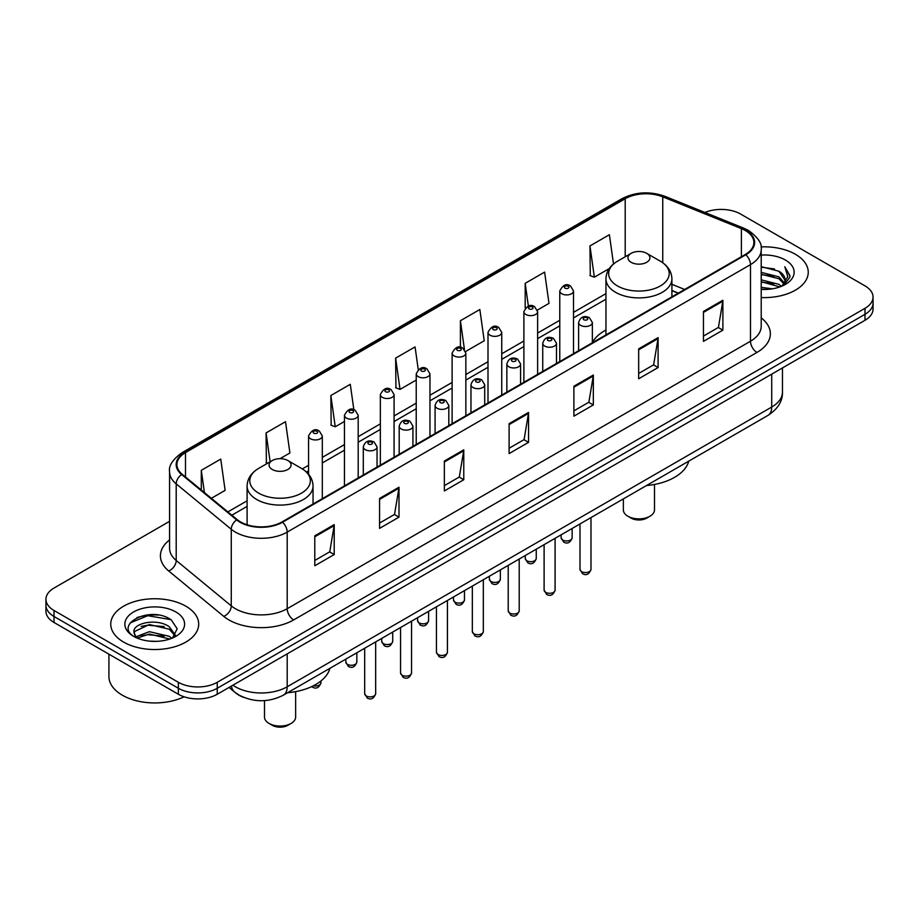 <?xml version="1.0" encoding="UTF-8"?>
<svg xmlns="http://www.w3.org/2000/svg" width="919" height="919" viewBox="0 0 919 919"><rect width="100%" height="100%" fill="white"/><g stroke="black" fill="none" stroke-linecap="round" stroke-linejoin="round"><path stroke-width="1.38" d="M605.954 330.001A48.558 28.029 0 0 0 592.364 342.649M678.176 293.207L671.904 290.668M243.615 697.36A27.478 15.864 180 0 1 235.873 693.075L229.038 687.446M158.39 615.064A36.645 21.16 0 0 0 136.942 617.614M169.578 521.326L54.003 588.057A27.478 15.864 0 0 0 45.95 599.268L45.95 611.238A27.478 15.864 0 0 0 54.003 622.462L178.366 694.259A27.478 15.864 0 0 0 217.24 694.259L864.997 320.283A27.478 15.864 0 0 0 873.05 309.06L873.05 303.075A27.478 15.864 0 0 1 864.997 314.298A27.478 15.864 0 0 0 873.05 303.075L873.05 297.09A27.478 15.864 0 0 0 864.997 285.878L740.634 214.07A27.478 15.864 0 0 0 704.953 212.484M45.95 599.268A27.478 15.864 0 0 0 54.003 610.492L178.366 682.3A27.478 15.864 0 0 0 217.24 682.3L217.24 688.274L864.997 314.298L217.24 688.274A27.478 15.864 0 0 1 178.366 688.274A27.478 15.864 0 0 0 217.24 688.274L217.24 694.259M54.003 610.492L54.003 616.477L178.366 688.274L54.003 616.477A27.478 15.864 0 0 1 45.95 605.253A27.478 15.864 0 0 0 54.003 616.477L54.003 622.462M795.372 254.276A43.974 25.387 0 0 0 761.001 246.901A43.974 25.387 0 0 1 795.372 254.276A43.974 25.387 0 0 1 808.249 272.219A43.974 25.387 0 0 0 795.372 254.276M185.822 606.184A43.974 25.387 0 0 0 137.896 600.681A43.974 25.387 0 0 0 110.751 624.139A43.974 25.387 0 0 0 123.628 642.094A43.974 25.387 0 0 0 171.554 647.596A43.974 25.387 0 0 0 198.699 624.139A43.974 25.387 0 0 0 185.822 606.184A43.974 25.387 0 0 0 137.896 600.681A43.974 25.387 0 0 0 110.751 624.139A43.974 25.387 0 0 0 123.628 642.094A43.974 25.387 0 0 0 171.554 647.596A43.974 25.387 0 0 0 198.699 624.139A43.974 25.387 0 0 0 185.822 606.184M745.298 230.52A29.316 16.921 180 0 1 753.879 242.49A29.316 16.921 180 0 1 745.298 254.46L282.018 521.935A29.316 16.921 180 0 1 237.274 519.672L182.215 474.273A29.316 16.921 180 0 1 176.907 464.566A29.316 16.921 180 0 1 185.489 452.596L625.196 198.734A29.316 16.921 180 0 1 662.748 196.838L741.38 228.624A29.316 16.921 180 0 1 745.298 230.52M745.814 230.221A30.051 17.346 0 0 0 741.805 228.28L663.162 196.494A30.051 17.346 0 0 0 624.679 198.435L184.972 452.297A30.051 17.346 0 0 0 181.606 474.514L236.665 519.913A30.051 17.346 0 0 0 282.535 522.233L745.814 254.758A30.051 17.346 0 0 0 745.814 230.221M314.792 535.846L314.792 565.759L334.217 554.548L334.217 524.623L314.792 535.846M314.792 560.452L329.76 551.814L334.148 525.622A7.329 4.227 -120 0 0 334.217 524.623M329.622 551.882L334.217 554.548M379.57 498.443L379.57 528.368L398.995 517.144L398.995 487.219L379.57 498.443M379.57 523.06L394.538 514.41L398.915 488.219A7.329 4.227 -120 0 0 398.995 487.219M394.4 514.491L398.995 517.144M444.348 461.051L444.348 490.964L463.773 479.741L463.773 449.828L444.348 461.051M444.348 485.657L459.305 477.018L463.693 450.815A7.329 4.227 -120 0 0 463.773 449.828M459.178 477.087L463.773 479.741M703.449 311.449L703.449 341.374L722.885 330.151L722.885 300.237L703.449 311.449M703.449 336.067L718.417 327.417L722.805 301.225A7.329 4.227 -120 0 0 722.885 300.237M718.279 327.497L722.885 330.151M638.671 348.852L638.671 378.766L658.107 367.554L658.107 337.629L638.671 348.852M638.671 373.459L653.639 364.82L658.027 338.629A7.329 4.227 -120 0 0 658.107 337.629M653.512 364.9L658.107 367.554M573.893 386.244L573.893 416.169L593.329 404.946L593.329 375.032L573.893 386.244M573.893 410.862L588.861 402.223L593.249 376.02A7.329 4.227 -120 0 0 593.329 375.032M588.734 402.292L593.329 404.946M509.115 423.648L509.115 453.572L528.551 442.349L528.551 412.424L509.115 423.648M509.115 448.254L524.083 439.615L528.471 413.424A7.329 4.227 -120 0 0 528.551 412.424M523.956 439.696L528.551 442.349M761.208 297.549A43.974 25.387 0 0 0 808.249 272.219A43.974 25.387 0 0 1 761.208 297.549M217.24 682.3L864.997 308.313A27.478 15.864 0 0 0 873.05 297.09M280.031 458.661L289.899 452.964L285.51 421.706L266.073 432.918L266.395 462.659M211.359 498.305L225.121 490.367L220.732 459.098L201.295 470.321L201.295 490.011M465.611 351.517L484.221 340.765L479.844 309.508L460.408 320.731L460.408 347.336M537.385 310.082L548.999 303.373L544.611 272.104L525.186 283.328L525.186 308.152M613.501 263.994L609.389 234.713L589.964 245.936L590.274 275.666M353.861 409.759L350.288 384.303L330.851 395.526L331.162 425.267M418.248 369.587L415.066 346.911L395.629 358.123L395.94 387.864M395.629 358.123L400.018 389.392L416.227 380.029M400.018 389.392L395.629 387.749M460.408 320.731L464.44 349.461M525.186 283.328L528.379 306.119M589.964 245.936L594.352 277.193L609.263 268.578M594.352 277.193L589.964 275.551M330.851 395.526L335.24 426.784L344.453 421.465M335.24 426.784L330.851 425.141M267.728 463.165L266.073 462.544M266.073 432.918L270.129 461.775M201.295 470.321L204.42 492.584M761.208 287.325L772.374 288.819M761.208 289.198L766.377 289.428M761.208 279.847L778.921 284.339L781.449 286.326M761.208 281.719L779.921 286.912M761.208 272.369L778.921 276.86L784.263 282.822M761.208 274.241L778.921 278.733L783.792 283.707M781.564 286.291A20.712 11.958 0 0 0 784.987 279.698A20.712 11.958 0 0 0 778.921 271.243L784.964 280.157M761.208 289.382A29.867 17.243 0 0 0 785.389 284.419A29.867 17.243 0 0 0 785.389 260.031A29.867 17.243 0 0 0 761.208 255.068M778.921 271.243L761.208 266.671M783.585 285.384L789.743 277.504L789.938 275.654L784.803 266.763L787.801 276.711L781.885 286.154M784.803 266.763L789.926 276.01M761.208 267.176L774.51 268.945M761.208 274.655L773.89 276.24M761.208 282.133L773.89 283.73M623.358 498.902L623.358 509.896A15.577 8.995 0 0 0 627.918 516.248L631.158 518.121A10.994 6.341 0 0 0 646.7 518.121L649.94 516.248A15.577 8.995 0 0 0 654.5 509.896L654.5 484.451M631.158 518.121L627.918 516.248A15.577 8.995 0 0 0 649.94 516.248M631.158 262.306A10.994 6.341 0 0 0 646.7 262.306A10.994 6.341 0 0 0 646.7 253.334L660.347 261.214A30.293 17.495 0 0 0 660.347 261.214A30.293 17.495 0 0 1 660.347 285.947A30.293 17.495 0 0 1 617.511 285.947A30.293 17.495 0 0 1 617.511 261.214C610.044 265.648 606.195 271.53 605.954 278.871A32.981 19.035 0 0 0 615.615 292.334A32.981 19.035 0 0 0 651.548 296.458A32.981 19.035 0 0 0 671.904 278.871C671.663 271.53 667.814 265.648 660.359 261.214L646.7 253.334A10.994 6.341 0 0 0 631.158 253.334A10.994 6.341 0 0 0 631.158 262.306M646.482 485.542A50.384 29.086 0 0 0 688.745 461.143M264.5 700.623L264.5 717.073A15.577 8.995 0 0 0 269.06 723.437L272.3 725.309A10.994 6.341 0 0 0 287.842 725.309L291.082 723.437A15.577 8.995 0 0 0 295.642 717.073L295.642 691.639M272.3 725.309L269.06 723.437A15.577 8.995 0 0 0 291.082 723.437M272.3 469.494A10.994 6.341 0 0 0 287.842 469.494A10.994 6.341 0 0 0 287.842 460.522L301.489 468.403A30.293 17.495 0 0 1 301.489 493.135A30.293 17.495 0 0 1 258.653 493.135A30.293 17.495 0 0 1 258.641 468.403C251.186 472.837 247.337 478.719 247.096 486.059A32.981 19.035 0 0 0 256.746 499.522A32.981 19.035 0 0 0 292.69 503.646A32.981 19.035 0 0 0 313.046 486.059C312.805 478.719 308.956 472.837 301.489 468.403L287.842 460.522A10.994 6.341 0 0 0 272.3 460.522A10.994 6.341 0 0 0 272.3 469.494M287.624 692.731A50.384 29.086 0 0 0 329.887 668.331M108.924 654.167L108.924 676.499A45.801 26.444 0 0 0 122.342 695.201A45.801 26.444 0 0 0 184.087 696.797M149.728 641.14L156.701 641.347M136.023 636.764L149.372 631.675L169.372 636.35L171.796 638.291M137.253 638.039L149.372 634.041L169.808 639.027M136.242 637.683L134.094 632.663A20.712 11.958 0 0 0 137.436 638.2M175.322 635.063L169.372 626.85C156.942 617.579 131.36 623.3 134.094 632.663L134.013 631.755M134.151 632.961L134.725 631.422L149.372 624.552L169.372 629.228L174.851 635.684M172.496 638.004L177.183 628.814L171.256 619.888C150.302 604.828 113.06 624.679 134.565 636.856L135.633 637.499M175.851 611.951A29.867 17.243 0 0 0 133.611 611.951A29.867 17.243 0 0 0 133.611 636.339A29.867 17.243 0 0 0 175.851 636.339A29.867 17.243 0 0 0 175.851 611.951M130.199 622.887L147.741 615.696L170.854 619.624M141.158 626.39L147.741 625.196L164.237 626.609M141.158 635.879L147.741 634.696L164.237 636.109M232.909 685.206A36.645 21.16 0 0 0 235.379 686.78A36.645 21.16 0 0 0 287.199 686.78L771.719 407.048A36.645 21.16 0 0 0 782.46 392.08C782.724 401.178 777.876 408.955 767.928 415.434L283.397 695.166A18.323 10.58 60 0 0 287.199 686.78L287.199 653.869M771.719 374.136L771.719 407.048A18.323 10.58 60 0 1 767.928 415.434M231.427 686.068A18.323 12.257 129.5 0 0 234.621 692.03L229.061 687.435M864.997 320.283L864.997 308.313M178.366 694.259L178.366 682.3M761.208 317.871A45.801 26.444 180 0 1 756.957 352.436L293.678 619.911A9.156 5.284 60 0 1 287.199 608.7L750.478 341.225A36.645 21.16 0 0 0 761.208 326.268L761.208 249.669A36.645 21.16 180 0 1 750.478 264.626A9.156 5.284 -120 0 0 745.814 254.758M293.678 619.911A45.801 26.444 180 0 1 228.9 619.911A45.801 26.444 180 0 1 223.765 616.385L168.705 570.986A45.801 26.444 180 0 1 169.578 539.947M235.379 608.7A36.645 21.16 0 0 0 287.199 608.7L287.199 532.101A36.645 21.16 180 0 1 231.266 529.275L176.207 483.876A36.645 21.16 180 0 1 169.578 471.746L169.578 548.333A36.645 21.16 0 0 0 176.207 560.464L231.266 605.874A36.645 21.16 0 0 0 235.379 608.7M761.208 249.669C762.425 243.949 758.221 237.561 748.583 230.52L743.758 228.176A9.156 4.285 112 0 0 741.805 228.28M743.758 228.176L665.126 196.39C649.951 191.014 635.546 191.795 621.91 198.722A9.156 5.284 60 0 1 624.679 198.435M184.972 452.297A9.156 5.284 -120 0 0 182.203 452.585C172.703 459.42 168.487 465.807 169.578 471.746M181.606 474.514A9.156 6.123 129.5 0 0 176.207 483.876L176.207 560.464A9.156 6.123 -50.5 0 1 168.705 570.986M665.126 196.39A9.156 4.285 112 0 0 663.162 196.494M236.665 519.913A9.156 6.123 129.5 0 0 231.266 529.275L231.266 605.874A9.156 6.123 -50.5 0 1 223.765 616.385M282.535 522.233A9.156 5.284 60 0 1 287.199 532.101L750.478 264.626L750.478 341.225A9.156 5.284 60 0 0 756.957 352.436M185.489 452.596L185.489 476.972M741.38 228.624L741.38 256.711M662.748 196.838L662.748 262.742M684.655 289.462L671.904 284.316M625.196 198.734L625.196 256.769M605.954 293.62L573.513 312.345M559.774 320.283L537.626 333.069M523.887 340.995L501.74 353.781M488 361.718L465.853 374.504M452.114 382.442L429.966 395.227M416.227 403.154L394.079 415.939M380.34 423.877L358.192 436.663M344.453 444.589L322.305 457.375M308.566 465.313L302.34 468.908M247.096 500.809L227.855 511.906M509.115 424.601L528.471 413.424M573.893 387.198L593.249 376.02M638.671 349.794L658.027 338.629M703.449 312.403L722.805 301.225M444.348 461.993L463.693 450.815M379.57 499.396L398.915 488.219M314.792 536.788L334.148 525.622M590.986 569.389C589.182 574.341 586.368 575.776 582.554 573.732L579.992 569.389A5.491 3.171 0 0 0 581.601 571.641A5.491 3.171 0 0 0 587.597 572.319A5.491 3.171 0 0 0 590.986 569.389L590.986 517.592M580.636 325.36A6.87 3.963 180 0 1 578.614 322.558C580.371 316.917 583.967 315.286 589.401 317.652L592.364 322.558A6.87 3.963 180 0 1 588.114 326.222A6.87 3.963 180 0 1 580.636 325.36M587.115 317.882A2.286 1.321 0 0 0 583.875 317.882A2.286 1.321 0 0 0 583.875 319.755A2.286 1.321 0 0 0 587.115 319.755A2.286 1.321 0 0 0 587.115 317.882M555.099 590.113C553.295 595.053 550.481 596.5 546.667 594.455L544.105 590.113A5.491 3.171 0 0 0 545.714 592.353A5.491 3.171 0 0 0 551.71 593.042A5.491 3.171 0 0 0 555.099 590.113L555.099 538.304M544.749 346.084A6.87 3.963 180 0 1 542.738 343.281C544.485 337.641 548.08 336.009 553.514 338.376L556.477 343.281A6.87 3.963 180 0 1 552.239 346.945A6.87 3.963 180 0 1 544.749 346.084M551.228 338.606A2.286 1.321 0 0 0 547.988 338.606A2.286 1.321 0 0 0 547.988 340.478A2.286 1.321 0 0 0 551.228 340.478A2.286 1.321 0 0 0 551.228 338.606M519.212 610.825C517.408 615.776 514.594 617.223 510.78 615.167L508.218 610.825A5.491 3.171 0 0 0 509.827 613.076A5.491 3.171 0 0 0 515.823 613.766A5.491 3.171 0 0 0 519.212 610.825L519.212 559.028M508.862 366.796A6.87 3.963 180 0 1 506.851 363.993C508.598 358.364 512.193 356.721 517.627 359.099L520.591 363.993A6.87 3.963 180 0 1 516.352 367.657A6.87 3.963 180 0 1 508.862 366.796M515.341 359.318A2.286 1.321 0 0 0 512.101 359.318A2.286 1.321 0 0 0 512.101 361.19A2.286 1.321 0 0 0 515.341 361.19A2.286 1.321 0 0 0 515.341 359.318M483.325 631.548C481.522 636.488 478.707 637.935 474.893 635.891L472.332 631.548A5.491 3.171 0 0 0 473.94 633.788A5.491 3.171 0 0 0 479.936 634.478A5.491 3.171 0 0 0 483.325 631.548L483.325 579.74M472.975 387.519A6.87 3.963 180 0 1 470.965 384.716C472.722 379.076 476.306 377.445 481.74 379.811L484.704 384.716A6.87 3.963 180 0 1 480.465 388.381A6.87 3.963 180 0 1 472.975 387.519M479.454 380.041A2.286 1.321 0 0 0 476.214 380.041A2.286 1.321 0 0 0 476.214 381.913A2.286 1.321 0 0 0 479.454 381.913A2.286 1.321 0 0 0 479.454 380.041M447.438 652.272C445.635 657.211 442.82 658.659 439.006 656.603L436.445 652.272A5.491 3.171 0 0 0 438.064 654.512A5.491 3.171 0 0 0 444.049 655.201A5.491 3.171 0 0 0 447.438 652.272L447.438 600.463M437.088 408.243A6.87 3.963 180 0 1 435.078 405.428C436.835 399.799 440.419 398.168 445.853 400.535L448.817 405.428A6.87 3.963 180 0 1 444.578 409.093A6.87 3.963 180 0 1 437.088 408.243M443.567 400.764A2.286 1.321 0 0 0 440.327 400.764A2.286 1.321 0 0 0 440.327 402.625A2.286 1.321 0 0 0 443.567 402.625A2.286 1.321 0 0 0 443.567 400.764M411.551 672.984C409.748 677.923 406.933 679.371 403.119 677.326L400.558 672.984A5.491 3.171 0 0 0 402.177 675.224A5.491 3.171 0 0 0 408.162 675.913A5.491 3.171 0 0 0 411.551 672.984L411.551 621.175M401.201 428.955A6.87 3.963 180 0 1 399.191 426.152C400.948 420.511 404.544 418.88 409.966 421.247L412.93 426.152A6.87 3.963 180 0 1 408.691 429.816A6.87 3.963 180 0 1 401.201 428.955M407.68 421.476A2.286 1.321 0 0 0 404.44 421.476A2.286 1.321 0 0 0 404.44 423.349A2.286 1.321 0 0 0 407.68 423.349A2.286 1.321 0 0 0 407.68 421.476M375.664 693.707C373.861 698.647 371.046 700.094 367.232 698.049L364.682 693.707A5.491 3.171 0 0 0 366.29 695.947A5.491 3.171 0 0 0 372.275 696.636A5.491 3.171 0 0 0 375.664 693.707L375.664 641.899M365.314 449.678A6.87 3.963 180 0 1 363.304 446.875C365.061 441.235 368.657 439.604 374.079 441.97L377.043 446.875A6.87 3.963 180 0 1 372.804 450.54A6.87 3.963 180 0 1 365.314 449.678M371.793 442.2A2.286 1.321 0 0 0 368.553 442.2A2.286 1.321 0 0 0 368.553 444.061A2.286 1.321 0 0 0 371.793 444.061A2.286 1.321 0 0 0 371.793 442.2M562.75 540.039A5.491 3.171 0 0 0 568.746 540.717A5.491 3.171 0 0 0 572.135 537.787C570.331 542.738 567.517 544.186 563.703 542.13L561.141 537.787A5.491 3.171 0 0 0 562.75 540.039M573.513 353.631L573.513 290.955A6.87 3.963 180 0 1 569.275 294.62A6.87 3.963 180 0 1 561.785 293.758A6.87 3.963 180 0 1 559.774 290.955L559.774 361.569M565.024 288.152A2.286 1.321 0 0 0 568.264 288.152A2.286 1.321 0 0 0 568.264 286.28A2.286 1.321 0 0 0 565.024 286.28A2.286 1.321 0 0 0 565.024 288.152M526.863 560.751A5.491 3.171 0 0 0 532.859 561.44A5.491 3.171 0 0 0 536.248 558.511C534.444 563.45 531.63 564.898 527.816 562.853L525.254 558.511A5.491 3.171 0 0 0 526.863 560.751M537.626 374.355L537.626 311.679A6.87 3.963 180 0 1 533.388 315.343A6.87 3.963 180 0 1 525.898 314.482A6.87 3.963 180 0 1 523.887 311.679L523.887 382.281M529.137 308.876A2.286 1.321 0 0 0 532.377 308.876A2.286 1.321 0 0 0 532.377 307.003A2.286 1.321 0 0 0 529.137 307.003A2.286 1.321 0 0 0 529.137 308.876M490.976 581.474A5.491 3.171 0 0 0 496.972 582.164A5.491 3.171 0 0 0 500.361 579.223C498.557 584.174 495.743 585.621 491.929 583.565L489.367 579.223A5.491 3.171 0 0 0 490.976 581.474M501.74 395.067L501.74 332.391A6.87 3.963 180 0 1 497.501 336.055A6.87 3.963 180 0 1 490.011 335.205A6.87 3.963 180 0 1 488 332.391L488 403.004M493.25 329.588A2.286 1.321 0 0 0 496.49 329.588A2.286 1.321 0 0 0 496.49 327.715A2.286 1.321 0 0 0 493.25 327.715A2.286 1.321 0 0 0 493.25 329.588M455.1 602.186A5.491 3.171 0 0 0 461.085 602.875A5.491 3.171 0 0 0 464.474 599.946C462.671 604.886 459.856 606.333 456.042 604.288L453.481 599.946A5.491 3.171 0 0 0 455.1 602.186M465.853 415.79L465.853 353.114A6.87 3.963 180 0 1 461.614 356.779A6.87 3.963 180 0 1 454.124 355.917A6.87 3.963 180 0 1 452.114 353.114L452.114 423.728M457.363 350.311A2.286 1.321 0 0 0 460.603 350.311A2.286 1.321 0 0 0 460.603 348.439A2.286 1.321 0 0 0 457.363 348.439A2.286 1.321 0 0 0 457.363 350.311M419.213 622.91A5.491 3.171 0 0 0 425.198 623.599A5.491 3.171 0 0 0 428.587 620.67C426.784 625.609 423.969 627.057 420.155 625L417.594 620.67A5.491 3.171 0 0 0 419.213 622.91M429.966 436.514L429.966 373.838A6.87 3.963 180 0 1 425.727 377.502A6.87 3.963 180 0 1 418.237 376.641A6.87 3.963 180 0 1 416.227 373.838L416.227 444.44M421.476 371.023A2.286 1.321 0 0 0 424.716 371.023A2.286 1.321 0 0 0 424.716 369.162A2.286 1.321 0 0 0 421.476 369.162A2.286 1.321 0 0 0 421.476 371.023M383.326 643.622A5.491 3.171 0 0 0 389.311 644.311A5.491 3.171 0 0 0 392.712 641.382C390.897 646.333 388.082 647.769 384.268 645.724L381.718 641.382A5.491 3.171 0 0 0 383.326 643.622M394.079 457.225L394.079 394.55A6.87 3.963 180 0 1 389.84 398.214A6.87 3.963 180 0 1 382.35 397.353A6.87 3.963 180 0 1 380.34 394.55L380.34 465.163M385.589 391.747A2.286 1.321 0 0 0 388.829 391.747A2.286 1.321 0 0 0 388.829 389.874A2.286 1.321 0 0 0 385.589 389.874A2.286 1.321 0 0 0 385.589 391.747M347.439 664.345A5.491 3.171 0 0 0 353.424 665.034A5.491 3.171 0 0 0 356.825 662.105C355.01 667.045 352.195 668.492 348.381 666.447L345.831 662.105A5.491 3.171 0 0 0 347.439 664.345M358.192 477.949L358.192 415.273A6.87 3.963 180 0 1 353.953 418.938A6.87 3.963 180 0 1 346.463 418.076A6.87 3.963 180 0 1 344.453 415.273L344.453 485.875M349.702 412.47A2.286 1.321 0 0 0 352.942 412.47A2.286 1.321 0 0 0 352.942 410.598A2.286 1.321 0 0 0 349.702 410.598A2.286 1.321 0 0 0 349.702 412.47M313.425 685.769A5.491 3.171 0 0 0 320.938 682.817C319.123 687.768 316.308 689.216 312.494 687.159L311.713 686.608M322.305 498.661L322.305 435.985A6.87 3.963 180 0 1 318.066 439.65A6.87 3.963 180 0 1 310.576 438.788A6.87 3.963 180 0 1 308.566 435.985L308.566 474.227M313.816 433.182A2.286 1.321 0 0 0 317.055 433.182A2.286 1.321 0 0 0 317.055 431.31A2.286 1.321 0 0 0 313.816 431.31A2.286 1.321 0 0 0 313.816 433.182M283.397 695.166C268.658 702.576 253.908 702.576 239.17 695.166L234.621 692.03M782.46 392.08L782.46 367.933M621.91 198.722L182.203 452.585M605.954 299.192L573.513 317.928M559.774 325.854L537.626 338.64M523.887 346.578L501.74 359.363M488 367.29L465.853 380.075M452.114 388.013L429.966 400.799M416.227 408.737L394.079 421.522M380.34 429.449L358.192 442.234M344.453 450.172L322.305 462.958M308.566 470.884L306.521 472.067M247.096 506.38L231.841 515.191M678.371 293.092L671.904 290.484M671.904 296.826L671.904 278.871M605.954 334.907L605.954 278.871M631.158 253.334L617.511 261.214M313.046 504.014L313.046 486.059M247.096 524.772L247.096 486.059M272.3 460.522L258.641 468.403M579.992 569.389L579.992 523.933M578.614 350.69L578.614 322.558M592.364 342.753L592.364 322.558M544.105 590.113L544.105 544.657M542.738 371.402L542.738 343.281M556.477 363.464L556.477 343.281M508.218 610.825L508.218 565.369M506.851 392.126L506.851 363.993M520.591 384.188L520.591 363.993M472.332 631.548L472.332 586.092M470.965 412.838L470.965 384.716M484.704 404.911L484.704 384.716M436.445 652.272L436.445 606.804M435.078 433.561L435.078 405.428M448.817 425.623L448.817 405.428M400.558 672.984L400.558 627.528M399.191 454.273L399.191 426.152M412.93 446.347L412.93 426.152M364.682 693.707L364.682 648.251M363.304 474.997L363.304 446.875M377.043 467.059L377.043 446.875M572.135 537.787L572.135 528.471M573.513 290.955L570.55 286.05C566.563 283.178 562.968 284.81 559.774 290.955M561.141 537.787L561.141 534.812M536.248 558.511L536.248 549.194M537.626 311.679L534.663 306.774C530.677 303.902 527.081 305.533 523.887 311.679M525.254 558.511L525.254 555.535M500.361 579.223L500.361 569.906M501.74 332.391L498.776 327.497C494.79 324.614 491.194 326.245 488 332.391M489.367 579.223L489.367 576.259M464.474 599.946L464.474 590.63M465.853 353.114L462.889 348.209C458.903 345.337 455.307 346.968 452.114 353.114M453.481 599.946L453.481 596.971M428.587 620.67L428.587 611.342M429.966 373.838L427.002 368.933C423.016 366.049 419.432 367.692 416.227 373.838M417.594 620.67L417.594 617.694M392.712 641.382L392.712 632.065M394.079 394.55L391.115 389.645C387.129 386.773 383.545 388.404 380.34 394.55M381.718 641.382L381.718 638.406M356.825 662.105L356.825 652.777M358.192 415.273L355.228 410.368C351.242 407.485 347.658 409.127 344.453 415.273M345.831 662.105L345.831 659.13M320.938 682.817L320.938 680.99M322.305 435.985L319.341 431.091C315.366 428.208 311.771 429.839 308.566 435.985"/></g></svg>
